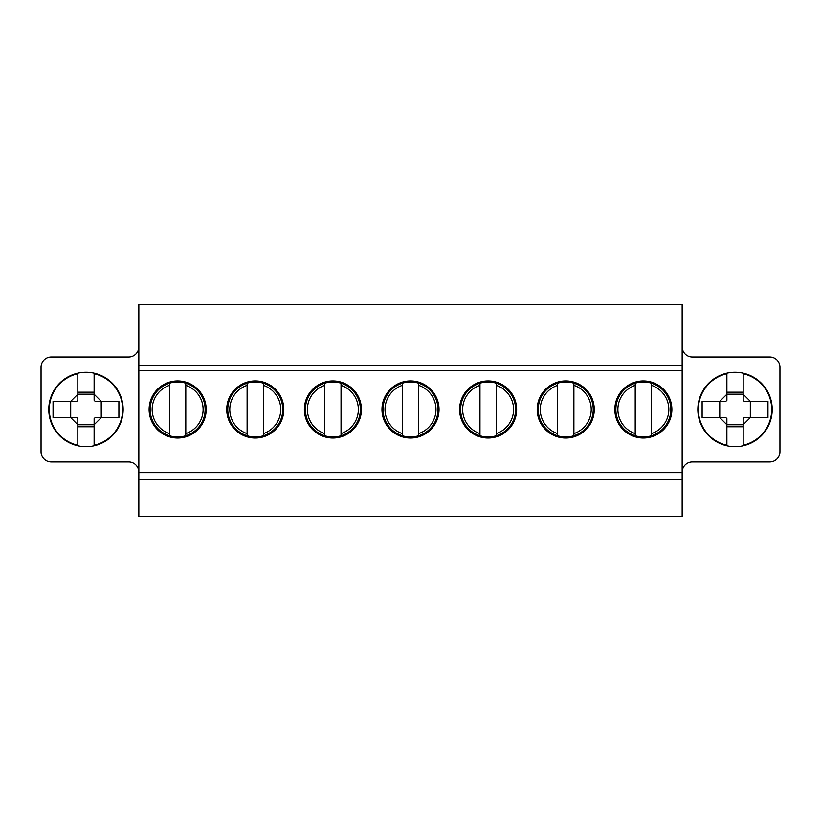 <?xml version="1.0" encoding="UTF-8"?>
<svg xmlns="http://www.w3.org/2000/svg" width="821" height="821" viewBox="0 0 821 821"><rect width="100%" height="100%" fill="white"/><g stroke="black" fill="none" stroke-linecap="round" stroke-linejoin="round"><path stroke-width="1.23" d="M185.792 433.611L185.792 435.746A27.504 27.504 0 0 1 169.495 435.746L169.495 383.212A27.504 27.504 0 0 1 185.792 383.212L185.792 435.746A27.504 27.504 0 0 0 185.792 383.212L185.792 385.357A25.461 25.461 0 0 1 185.792 433.611M169.495 435.746A27.504 27.504 0 0 1 150.14 409.484A27.504 27.504 0 0 0 169.495 435.746L169.495 433.611A25.461 25.461 0 0 1 169.495 385.357L169.495 383.212A27.504 27.504 0 0 0 150.14 409.484A27.504 27.504 0 0 1 169.495 383.212M263.408 433.611L263.408 435.746A27.504 27.504 0 0 1 247.111 435.746L247.111 383.212A27.504 27.504 0 0 1 263.408 383.212L263.408 435.746A27.504 27.504 0 0 0 263.408 383.212L263.408 385.357A25.461 25.461 0 0 1 263.408 433.611M247.111 435.746A27.504 27.504 0 0 1 227.766 409.484A27.504 27.504 0 0 0 247.111 435.746L247.111 433.611A25.461 25.461 0 0 1 247.111 385.357L247.111 383.212A27.504 27.504 0 0 0 227.766 409.484A27.504 27.504 0 0 1 247.111 383.212M341.033 433.611L341.033 435.746A27.504 27.504 0 0 1 324.736 435.746L324.736 383.212A27.504 27.504 0 0 1 341.033 383.212L341.033 435.746A27.504 27.504 0 0 0 341.033 383.212L341.033 385.357A25.461 25.461 0 0 1 341.033 433.611M324.736 435.746A27.504 27.504 0 0 1 305.381 409.484A27.504 27.504 0 0 0 324.736 435.746L324.736 433.611A25.461 25.461 0 0 1 324.736 385.357L324.736 383.212A27.504 27.504 0 0 0 305.381 409.484A27.504 27.504 0 0 1 324.736 383.212M418.648 433.611L418.648 435.746A27.504 27.504 0 0 1 402.352 435.746L402.352 383.212A27.504 27.504 0 0 1 418.648 383.212L418.648 435.746A27.504 27.504 0 0 0 418.648 383.212L418.648 385.357A25.461 25.461 0 0 1 418.648 433.611M402.352 435.746A27.504 27.504 0 0 1 382.997 409.484A27.504 27.504 0 0 0 402.352 435.746L402.352 433.611A25.461 25.461 0 0 1 402.352 385.357L402.352 383.212A27.504 27.504 0 0 0 382.997 409.484A27.504 27.504 0 0 1 402.352 383.212M496.264 433.611L496.264 435.746A27.504 27.504 0 0 1 479.967 435.746L479.967 383.212A27.504 27.504 0 0 1 496.264 383.212L496.264 435.746A27.504 27.504 0 0 0 496.264 383.212L496.264 385.357A25.461 25.461 0 0 1 496.264 433.611M479.967 435.746A27.504 27.504 0 0 1 460.612 409.484A27.504 27.504 0 0 0 479.967 435.746L479.967 433.611A25.461 25.461 0 0 1 479.967 385.357L479.967 383.212A27.504 27.504 0 0 0 460.612 409.484A27.504 27.504 0 0 1 479.967 383.212M573.889 433.611L573.889 435.746A27.504 27.504 0 0 1 557.592 435.746L557.592 383.212A27.504 27.504 0 0 1 573.889 383.212L573.889 435.746A27.504 27.504 0 0 0 573.889 383.212L573.889 385.357A25.461 25.461 0 0 1 573.889 433.611M557.592 435.746A27.504 27.504 0 0 1 538.237 409.484A27.504 27.504 0 0 0 557.592 435.746L557.592 433.611A25.461 25.461 0 0 1 557.592 385.357L557.592 383.212A27.504 27.504 0 0 0 538.237 409.484A27.504 27.504 0 0 1 557.592 383.212M651.505 433.611L651.505 435.746A27.504 27.504 0 0 1 635.208 435.746L635.208 383.212A27.504 27.504 0 0 1 651.505 383.212L651.505 435.746A27.504 27.504 0 0 0 651.505 383.212L651.505 385.357A25.461 25.461 0 0 1 651.505 433.611M635.208 435.746A27.504 27.504 0 0 1 615.853 409.484A27.504 27.504 0 0 0 635.208 435.746L635.208 433.611A25.461 25.461 0 0 1 635.208 385.357L635.208 383.212A27.504 27.504 0 0 0 615.853 409.484A27.504 27.504 0 0 1 635.208 383.212M77.821 445.752L77.81 424.714L70.739 417.643L53.057 417.643L53.057 401.325L70.739 401.325L77.821 394.244L77.821 373.729A36.668 36.668 0 0 0 77.821 445.239L77.821 445.752M70.739 401.325L76.815 401.325L77.831 400.299L77.831 392.192L94.117 392.192L94.117 389.893L94.128 400.299L95.144 401.325L118.901 401.325L118.901 417.622L95.144 417.622L94.128 418.638L94.128 429.044L94.117 426.756L77.821 426.756L77.821 429.044M94.117 389.893L94.117 373.729A36.668 36.668 0 0 1 94.117 445.239L94.117 429.044M77.81 424.714L77.81 418.638L76.815 417.643L70.739 417.643M70.698 417.643L70.698 401.325M77.831 397.467L77.821 394.244M94.128 394.234L101.219 401.325L101.26 417.622L94.128 424.714M94.128 424.755L77.81 424.755M77.831 394.193L94.128 394.193M726.883 445.752L726.872 424.714L719.801 417.643L702.119 417.643L702.119 401.325L719.801 401.325L726.883 394.244L726.883 373.729A36.668 36.668 0 0 0 726.883 445.239L726.883 445.752M719.801 401.325L725.877 401.325L726.893 400.299L726.893 392.192L743.179 392.192L743.179 389.893L743.19 400.299L744.206 401.325L767.963 401.325L767.963 417.622L744.206 417.622L743.19 418.638L743.19 429.044L743.179 426.756L726.883 426.756L726.883 429.044M743.179 389.893L743.179 373.729A36.668 36.668 0 0 1 743.179 445.239L743.179 429.044M726.872 424.714L726.872 418.638L725.877 417.643L719.801 417.643M719.76 417.643L719.76 401.325M726.893 397.467L726.883 394.244M743.19 394.234L750.281 401.325M750.281 417.622L743.19 424.714M743.19 424.755L726.872 424.755M750.322 401.325L750.322 417.622M726.893 394.193L743.19 394.193M138.841 472.126A10.191 10.191 0 0 0 128.651 461.936L51.241 461.936A10.191 10.191 0 0 1 41.05 451.755L41.05 367.213A10.191 10.191 0 0 1 51.241 357.022L128.651 357.022A10.191 10.191 0 0 0 138.841 346.842M48.788 409.484A37.181 37.181 0 0 1 104.565 377.28A37.181 37.181 0 0 1 104.565 441.677A37.181 37.181 0 0 1 48.788 409.484M772.212 409.484A37.181 37.181 0 0 1 716.435 441.677A37.181 37.181 0 0 1 716.435 377.28A37.181 37.181 0 0 1 772.212 409.484M682.159 346.842A10.191 10.191 0 0 0 692.349 357.022L769.759 357.022A10.191 10.191 0 0 1 779.95 367.213L779.95 451.755A10.191 10.191 0 0 1 769.759 461.936L692.349 461.936A10.191 10.191 0 0 0 682.159 472.126M614.837 409.484A28.519 28.519 0 0 1 657.611 384.782A28.519 28.519 0 0 1 657.611 434.186A28.519 28.519 0 0 1 614.837 409.484M537.211 409.484A28.519 28.519 0 0 1 579.995 384.782A28.519 28.519 0 0 1 579.995 434.186A28.519 28.519 0 0 1 537.211 409.484M459.596 409.484A28.519 28.519 0 0 1 502.38 384.782A28.519 28.519 0 0 1 502.38 434.186A28.519 28.519 0 0 1 459.596 409.484M381.981 409.484A28.519 28.519 0 0 1 424.765 384.782A28.519 28.519 0 0 1 424.765 434.186A28.519 28.519 0 0 1 381.981 409.484M304.365 409.484A28.519 28.519 0 0 1 347.139 384.782A28.519 28.519 0 0 1 347.139 434.186A28.519 28.519 0 0 1 304.365 409.484M226.74 409.484A28.519 28.519 0 0 1 269.524 384.782A28.519 28.519 0 0 1 269.524 434.186A28.519 28.519 0 0 1 226.74 409.484M149.124 409.484A28.519 28.519 0 0 1 191.909 384.782A28.519 28.519 0 0 1 191.909 434.186A28.519 28.519 0 0 1 149.124 409.484M682.159 365.632L682.159 304.56L138.841 304.56L138.841 365.632L682.159 365.632L682.159 370.774L138.841 370.774L138.841 365.632M682.159 479.762L138.841 479.762L138.841 516.44L682.159 516.44L682.159 370.774M138.841 479.762L138.841 370.774M682.159 472.639L138.841 472.639M185.792 383.212A27.504 27.504 0 0 1 185.792 435.746M263.408 383.212A27.504 27.504 0 0 1 263.408 435.746M341.033 383.212A27.504 27.504 0 0 1 341.033 435.746M418.648 383.212A27.504 27.504 0 0 1 418.648 435.746M496.264 383.212A27.504 27.504 0 0 1 496.264 435.746M573.889 383.212A27.504 27.504 0 0 1 573.889 435.746M651.505 383.212A27.504 27.504 0 0 1 651.505 435.746"/></g></svg>
